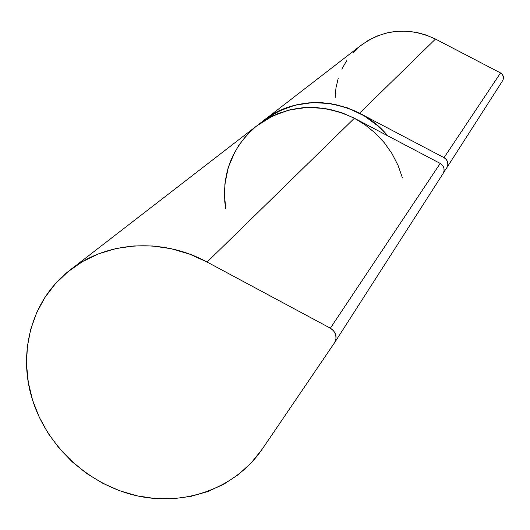 <?xml version="1.0" encoding="UTF-8"?>
<svg xmlns="http://www.w3.org/2000/svg" width="530" height="530" viewBox="0 0 530 530"><rect width="100%" height="100%" fill="white"/><g stroke="black" fill="none" stroke-linecap="round" stroke-linejoin="round"><path stroke-width="0.79" d="M262.86 121.145L278.965 111.015L295.29 105.126L312.647 102.601L330.356 103.562L347.713 107.994L364.017 115.725L378.619 126.458L387.721 135.793C357.114 98.328 297.794 91.789 262.867 121.138C292.467 99.521 324.691 96.884 359.539 113.215L435.488 39.061C408.637 26.606 383.594 28.865 360.36 45.832L265.159 119.369M443.709 172.316L446.764 167.811L447.837 165.121L447.691 162.207L446.346 159.57L444.047 157.675C447.81 160.186 448.791 163.452 446.989 167.453L443.709 172.316M352.814 52.887L359.989 46.13L368.098 40.485L376.982 36.08L386.45 33.006L396.314 31.343L406.358 31.118L416.375 32.35L426.153 35.013L435.488 39.061L500.539 72.948L502.308 74.399L503.328 76.439L503.421 78.698L502.758 80.514C504.169 77.393 503.427 74.869 500.539 72.948L444.047 157.675L359.539 113.215L435.488 39.061L500.539 72.948L444.047 157.675L359.539 113.215L347.442 107.895L334.788 104.357L321.849 102.668L308.904 102.853L296.23 104.9L284.087 108.763L272.731 114.341L262.396 121.516M346.719 60.612L341.824 69.138M338.226 78.294L335.98 87.887L335.145 97.719M232.551 156.396L238.765 145.346L246.563 135.349L255.798 126.617L266.279 119.336L277.793 113.678L290.115 109.77L302.981 107.696L316.125 107.517L329.256 109.24L342.102 112.844L354.384 118.243L440.211 163.425L442.55 165.353L443.915 168.03L444.06 170.991L443.206 173.356C445.034 169.295 444.034 165.983 440.211 163.425L330.362 328.176L207.111 262.052L354.384 118.243L440.211 163.425L330.362 328.176C335.874 331.899 337.365 336.61 334.834 342.307L262.125 449.281C235.539 488.229 185.083 506.435 137.144 495.848C89.192 485.195 47.408 446.969 32.582 400.137C17.344 353.192 31.502 300.45 68.787 271.042C104.986 241.362 161.65 237.188 207.111 262.052L354.384 118.243C318.994 101.647 286.293 104.311 256.268 126.233L266.65 119.124L278.031 113.586L290.182 109.75L302.868 107.709L315.82 107.497L328.772 109.14L341.459 112.612L353.603 117.839L364.965 124.716L375.293 133.103L384.376 142.822L392.021 153.667L398.07 165.413L402.409 177.815M262.125 449.281L334.516 342.811L336.013 338.981L335.742 334.788L333.741 330.965L330.362 328.176L207.111 262.052L189.535 254.115L171.223 248.722L152.574 245.986L133.997 245.946L115.898 248.59L98.653 253.837L82.62 261.555L68.138 271.572L55.478 283.643L44.898 297.502L36.596 312.859L30.713 329.375L27.348 346.713L26.546 364.527L28.309 382.455L32.582 400.137L39.266 417.236L48.223 433.427L59.267 448.387L72.186 461.835L86.728 473.515L102.608 483.201L119.522 490.694L137.144 495.848L155.138 498.551L173.144 498.737L190.82 496.391L207.8 491.529L223.74 484.241L238.308 474.642L251.194 462.915L262.125 449.281M235.221 151.169L228.39 167.089L224.872 184.122L224.76 201.625L225.701 208.78L224.389 193.477L225.296 180.71L228.032 168.262M225.701 208.78C221.017 175.443 231.206 147.93 256.268 126.233L272.606 115.964L289.168 110.001L306.784 107.451L324.757 108.431L342.373 112.936L354.696 118.409M446.995 167.447L502.758 80.514M71.994 268.564L256.268 126.233M443.206 173.356L334.841 342.294M262.867 121.138L258.594 124.437"/></g></svg>
